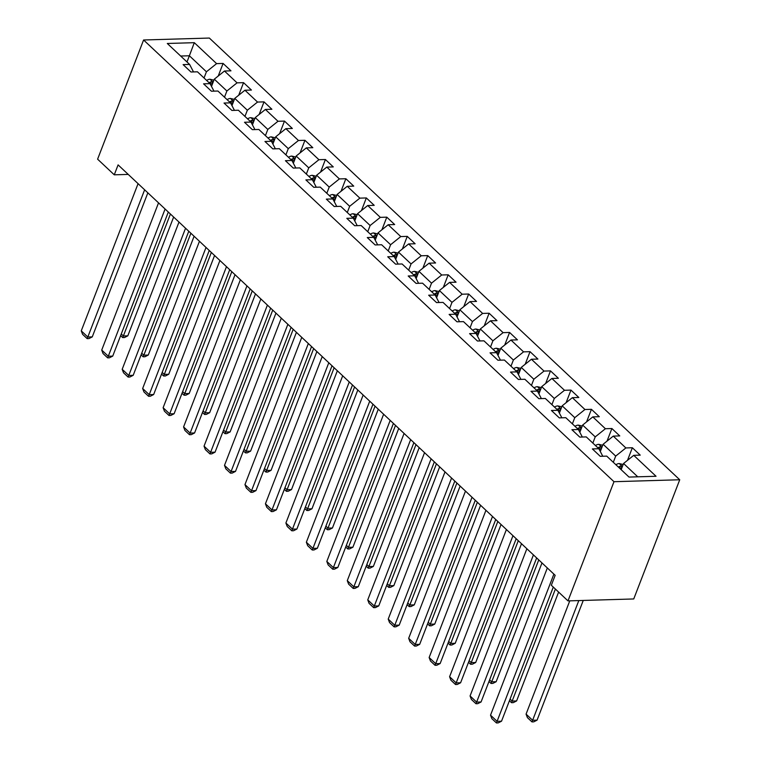 <?xml version="1.0" encoding="UTF-8"?>
<svg xmlns="http://www.w3.org/2000/svg" width="761" height="761" viewBox="0 0 761 761"><rect width="100%" height="100%" fill="white"/><g stroke="black" fill="none" stroke-linecap="round" stroke-linejoin="round"><path stroke-width="1.14" d="M679.735 479.763L209.342 38.05L143.591 39.991L613.984 481.703L679.735 479.763L633.742 598.955L567.991 600.895L613.984 481.703M193.513 71.934L189.594 64.419L183.106 64.618L190.973 72.01L197.46 71.81L210.055 83.643L203.567 83.834L211.444 91.225L217.922 91.025L230.516 102.859L224.029 103.049L231.905 110.44L238.393 110.24L250.978 122.074L244.5 122.264L252.367 129.655L258.854 129.465L271.449 141.289L264.961 141.479L272.828 148.871L279.316 148.68L291.91 160.504L285.423 160.695L293.289 168.086L299.777 167.896L312.371 179.72L305.884 179.91L313.76 187.301L320.238 187.111L332.833 198.935L326.345 199.125L334.222 206.516L340.709 206.326L353.294 218.15L346.816 218.34L354.683 225.732L361.171 225.541L373.765 237.365L367.278 237.556L375.144 244.947L381.632 244.757L394.227 256.581L387.739 256.771L395.606 264.162L402.093 263.972L414.688 275.796L408.2 275.986L416.067 283.377L422.555 283.187L435.149 295.011L428.662 295.201L436.538 302.593L443.026 302.402L455.611 314.226L449.123 314.417L457 321.808L463.487 321.618L476.082 333.442L469.594 333.632L477.461 341.023L483.948 340.833L496.543 352.657L490.055 352.847L497.922 360.238L504.41 360.048L517.004 371.872L510.517 372.062L518.384 379.454L524.871 379.263L537.466 391.087L530.978 391.278L538.855 398.669L545.342 398.479L557.927 410.303L551.44 410.493L559.316 417.884L565.803 417.694L578.398 429.518L571.911 429.708L579.777 437.099L586.265 436.909L598.859 448.733L592.372 448.923L600.239 456.315L606.726 456.124L629.024 477.071L656.039 476.272L633.742 455.335L640.22 455.135L632.353 447.744L627.502 460.329M189.594 64.419L167.296 43.482L194.302 42.683L216.6 63.629L223.087 63.439L218.236 76.014M632.353 447.744L625.865 447.944L613.271 436.11L619.758 435.92L611.892 428.529L605.404 428.728L592.809 416.895L599.297 416.705L591.43 409.313L584.943 409.513L572.348 397.68L578.836 397.489L570.959 390.098L564.481 390.288L551.887 378.464L558.374 378.274L550.498 370.883L544.01 371.073L531.425 359.249L537.903 359.059L530.037 351.668L523.549 351.858L510.954 340.034L517.442 339.844L509.575 332.452L503.088 332.643L490.493 320.819L496.981 320.628L489.114 313.237L482.626 313.427L470.032 301.603L476.519 301.413L468.643 294.022L462.165 294.212L449.57 282.388L456.058 282.198L448.181 274.807L441.694 274.997L429.109 263.173L435.587 262.983L427.72 255.591L421.233 255.782L408.638 243.958L415.125 243.767L407.259 236.376L400.771 236.566L388.177 224.742L394.664 224.552L386.797 217.161L380.31 217.351L367.715 205.527L374.203 205.337L366.336 197.946L359.848 198.136L347.254 186.312L353.741 186.122L345.865 178.73L339.377 178.921L326.792 167.097L333.28 166.906L325.404 159.515L318.916 159.705L306.322 147.881L312.809 147.691L304.942 140.3L298.455 140.49L285.86 128.666L292.348 128.476L284.481 121.085L277.993 121.275L265.399 109.451L271.886 109.261L264.019 101.869L257.532 102.06L244.937 90.236L251.425 90.045L243.549 82.654L237.061 82.844L224.476 71.02L230.964 70.83L223.087 63.439M567.991 600.895L551.335 585.247L555.169 575.316L118.098 164.89L114.264 174.821L128.238 174.412M211.501 86.412L214.298 79.173L226.892 90.997L224.495 97.199M213.974 91.149L210.055 83.643M224.476 71.02L214.298 79.173M237.061 82.844L226.892 90.997M231.972 105.627L234.759 98.388L247.354 110.212L244.956 116.414M234.445 110.364L230.516 102.859M244.937 90.236L234.759 98.388M257.532 102.06L247.354 110.212M252.433 124.842L255.23 117.603L267.815 129.427L265.427 135.629M254.906 129.579L250.978 122.074M265.399 109.451L255.23 117.603M277.993 121.275L267.815 129.427M272.895 144.057L275.691 136.818L288.286 148.642L285.889 154.844M275.368 148.795L271.449 141.289M285.86 128.666L275.691 136.818M298.455 140.49L288.286 148.642M293.356 163.273L296.153 156.034L308.747 167.858L306.35 174.06M295.829 168.01L291.91 160.504M306.322 147.881L296.153 156.034M318.916 159.705L308.747 167.858M313.817 182.488L316.614 175.249L329.209 187.073L326.811 193.275M316.291 187.225L312.371 179.72M326.792 167.097L316.614 175.249M339.377 178.921L329.209 187.073M334.288 201.703L337.075 194.464L349.67 206.288L347.273 212.5M336.762 206.44L332.833 198.935M347.254 186.312L337.075 194.464M359.848 198.136L349.67 206.288M354.75 220.928L357.546 213.679L370.131 225.503L367.744 231.715M357.223 225.656L353.294 218.15M367.715 205.527L357.546 213.679M380.31 217.351L370.131 225.503M375.211 240.143L378.008 232.895L390.602 244.719L388.205 250.93M377.684 244.871L373.765 237.365M388.177 224.742L378.008 232.895M400.771 236.566L390.602 244.719M395.672 259.358L398.469 252.11L411.064 263.934L408.667 270.145M398.146 264.086L394.227 256.581M408.638 243.958L398.469 252.11M421.233 255.782L411.064 263.934M416.134 278.574L418.93 271.325L431.525 283.159L429.128 289.361M418.607 283.301L414.688 275.796M429.109 263.173L418.93 271.325M441.694 274.997L431.525 283.159M436.605 297.789L439.392 290.54L451.986 302.374L449.589 308.576M439.068 302.517L435.149 295.011M449.57 282.388L439.392 290.54M462.165 294.212L451.986 302.374M457.066 317.004L459.853 309.765L472.448 321.589L470.06 327.791M459.539 321.732L455.611 314.226M470.032 301.603L459.853 309.765M482.626 313.427L472.448 321.589M477.528 336.219L480.324 328.98L492.909 340.804L490.522 347.006M480.001 340.947L476.082 333.442M490.493 320.819L480.324 328.98M503.088 332.643L492.909 340.804M497.989 355.435L500.786 348.196L513.38 360.02L510.983 366.222M500.462 360.162L496.543 352.657M510.954 340.034L500.786 348.196M523.549 351.858L513.38 360.02M518.45 374.65L521.247 367.411L533.842 379.235L531.444 385.437M520.924 379.378L517.004 371.872M531.425 359.249L521.247 367.411M544.01 371.073L533.842 379.235M538.921 393.865L541.708 386.626L554.303 398.45L551.906 404.652M541.385 398.593L537.466 391.087M551.887 378.464L541.708 386.626M564.481 390.288L554.303 398.45M559.383 413.08L562.17 405.841L574.764 417.665L572.377 423.867M561.856 417.808L557.927 410.303M572.348 397.68L562.17 405.841M584.943 409.513L574.764 417.665M579.844 432.296L582.641 425.057L595.226 436.881L592.838 443.083M582.317 437.023L578.398 429.518M592.809 416.895L582.641 425.057M605.404 428.728L595.226 436.881M600.305 451.511L603.102 444.272L615.697 456.096L613.299 462.298M602.779 456.248L598.859 448.733M613.271 436.11L603.102 444.272M625.865 447.944L615.697 456.096M621.166 469.689L623.563 463.487L637.756 476.814M633.742 455.335L623.563 463.487M114.264 174.821L97.608 159.173L143.591 39.991M186.978 61.974L189.375 55.772L180.652 56.029M204.034 77.983L206.431 71.781L189.375 55.772L194.302 42.683M216.6 63.629L206.431 71.781M611.892 428.529L607.031 441.114M591.43 409.313L586.569 421.898M570.959 390.098L566.108 402.683M550.498 370.883L545.647 383.468M530.037 351.668L525.185 364.253M509.575 332.452L504.714 345.037M489.114 313.237L484.253 325.822M468.643 294.022L463.791 306.607M448.181 274.807L443.33 287.392M427.72 255.591L422.869 268.176M407.259 236.376L402.398 248.961M386.797 217.161L381.936 229.746M366.336 197.946L361.475 210.531M345.865 178.73L341.014 191.315M325.404 159.515L320.552 172.1M304.942 140.3L300.081 152.885M284.481 121.085L279.62 133.67M264.019 101.869L259.159 114.454M243.549 82.654L238.697 95.239M553.894 574.117L497.085 721.333L501.528 721.2L553.285 587.073M547.33 567.953L490.531 715.169L497.085 721.333L496.438 722.95L491.853 718.641L490.531 715.169M501.528 721.2L498.217 722.893L496.438 722.95M623.183 464.476L619.159 463.544A6.193 3.957 133.2 0 0 615.906 464.752M578.817 600.572L532.624 720.287L526.07 714.122L569.78 600.838M537.066 720.153L533.756 721.847L531.977 721.904L532.624 720.287L537.066 720.153L583.259 600.439M622.289 466.778L620.225 466.17A6.193 3.957 133.2 0 0 618.398 467.092M619.977 468.567A6.193 3.957 -46.8 0 1 621.794 467.644L621.984 467.568M531.977 721.904L527.392 717.594L526.07 714.122M533.432 554.902L476.624 702.118L481.066 701.984L536.657 557.927M526.869 548.738L470.07 695.954L476.624 702.118L475.977 703.735L471.382 699.426L470.07 695.954M481.066 701.984L477.756 703.678L475.977 703.735M512.971 535.687L456.162 682.902L460.605 682.769L516.186 538.712M506.407 529.523L449.599 676.738L456.162 682.902L455.516 684.519L450.921 680.21L449.599 676.738M460.605 682.769L457.294 684.462L455.516 684.519M602.722 445.261L598.698 444.329A6.193 3.957 133.2 0 0 595.444 445.527M555.387 589.052L512.163 701.071L516.605 700.938L558.612 592.077M601.827 447.563L599.763 446.954A6.193 3.957 133.2 0 0 597.937 447.868M599.268 449.523A6.193 3.957 -46.8 0 1 601.333 448.429L601.523 448.353M510.06 699.093L512.163 701.071L511.516 702.688L509.432 700.729M516.605 700.938L513.295 702.631L511.516 702.688M582.26 426.046L578.236 425.114A6.193 3.957 133.2 0 0 574.983 426.312M538.759 559.906L491.701 681.846L496.143 681.723L541.984 562.931M581.366 428.348L579.302 427.739A6.193 3.957 133.2 0 0 577.475 428.652M578.807 430.307A6.193 3.957 -46.8 0 1 580.871 429.214L581.062 429.137M489.599 679.877L491.701 681.846L491.054 683.473L488.971 681.514M496.143 681.723L492.833 683.416L491.054 683.473M492.5 516.472L435.701 663.687L440.143 663.554L495.725 519.497M485.946 510.308L429.137 657.523L435.701 663.687L435.054 665.304L430.46 660.995L429.137 657.523M440.143 663.554L436.824 665.247L435.054 665.304M472.039 497.256L415.23 644.472L419.682 644.339L475.264 500.281M465.485 491.092L408.676 638.308L415.23 644.472L414.583 646.089L409.998 641.78L408.676 638.308M419.682 644.339L416.362 646.032L414.583 646.089M451.577 478.041L394.769 625.257L399.211 625.123L454.802 481.066M445.014 471.877L388.215 619.093L394.769 625.257L394.122 626.874L389.537 622.565L388.215 619.093M399.211 625.123L395.901 626.817L394.122 626.874M561.789 406.821L557.765 405.898A6.193 3.957 133.2 0 0 554.522 407.097M518.298 540.691L471.24 662.631L475.682 662.508L521.513 543.715M560.905 409.133L558.831 408.524A6.193 3.957 133.2 0 0 557.014 409.437M558.336 411.092A6.193 3.957 -46.8 0 1 560.41 409.998L560.6 409.922M469.137 660.662L471.24 662.631L470.593 664.258L468.5 662.298M475.682 662.508L472.372 664.201L470.593 664.258M541.328 387.606L537.304 386.683A6.193 3.957 133.2 0 0 534.051 387.882M497.827 521.475L450.778 643.416L455.221 643.292L501.052 524.5M540.443 389.917L538.369 389.299A6.193 3.957 133.2 0 0 536.543 390.222M537.875 391.877A6.193 3.957 -46.8 0 1 539.949 390.783L540.139 390.707M448.676 641.447L450.778 643.416L450.132 645.043L448.039 643.083M455.221 643.292L451.901 644.986L450.132 645.043M520.866 368.391L516.843 367.468A6.193 3.957 133.2 0 0 513.589 368.666M477.366 502.26L430.307 624.201L434.75 624.077L480.591 505.285M519.972 370.702L517.908 370.084A6.193 3.957 133.2 0 0 516.082 371.007M517.413 372.662A6.193 3.957 -46.8 0 1 519.487 371.568L519.668 371.492M428.205 622.232L430.307 624.201L429.661 625.827L427.577 623.868M434.75 624.077L431.439 625.77L429.661 625.827M431.116 458.826L374.307 606.041L378.75 605.908L434.341 461.851M424.552 452.662L367.753 599.877L374.307 606.041L373.661 607.659L369.066 603.349L367.753 599.877M378.75 605.908L375.439 607.601L373.661 607.659M500.405 349.175L496.381 348.243A6.193 3.957 133.2 0 0 493.128 349.451M456.904 483.045L409.846 604.985L414.288 604.862L460.129 486.07M499.511 351.487L497.447 350.869A6.193 3.957 133.2 0 0 495.62 351.791M496.952 353.446A6.193 3.957 -46.8 0 1 499.016 352.353L499.206 352.276M407.744 603.016L409.846 604.985L409.199 606.612L407.116 604.653M414.288 604.862L410.978 606.555L409.199 606.612M410.655 439.611L353.846 586.817L358.288 586.693L413.87 442.636M404.091 433.447L347.282 580.662L353.846 586.817L353.199 588.443L348.605 584.125L347.282 580.662M358.288 586.693L354.978 588.386L353.199 588.443M479.944 329.96L475.92 329.028A6.193 3.957 133.2 0 0 472.667 330.236M436.443 463.83L389.385 585.77L393.827 585.637L439.668 466.854M479.05 332.272L476.985 331.653A6.193 3.957 133.2 0 0 475.159 332.576M476.491 334.231A6.193 3.957 -46.8 0 1 478.555 333.137L478.745 333.061M387.282 583.801L389.385 585.77L388.738 587.387L386.655 585.428M393.827 585.637L390.517 587.34L388.738 587.387M390.184 420.395L333.385 567.601L337.827 567.478L393.408 423.42M383.63 414.231L326.821 561.447L333.385 567.601L332.738 569.228L328.143 564.909L326.821 561.447M337.827 567.478L334.507 569.171L332.738 569.228M459.473 310.745L455.449 309.813A6.193 3.957 133.2 0 0 452.205 311.021M415.982 444.614L368.923 566.555L373.366 566.422L419.206 447.639M458.588 313.056L456.514 312.438A6.193 3.957 133.2 0 0 454.697 313.361M456.02 315.016A6.193 3.957 -46.8 0 1 458.093 313.922L458.284 313.846M366.821 564.586L368.923 566.555L368.276 568.172L366.184 566.213M373.366 566.422L370.055 568.125L368.276 568.172M369.722 401.18L312.923 548.386L317.366 548.262L372.947 404.205M363.168 395.016L306.36 542.232L312.923 548.386L312.267 550.013L307.682 545.694L306.36 542.232M317.366 548.262L314.046 549.956L312.267 550.013M439.011 291.53L434.988 290.597A6.193 3.957 133.2 0 0 431.734 291.805M395.511 425.389L348.462 547.34L352.904 547.207L398.735 428.424M438.127 293.841L436.053 293.223A6.193 3.957 133.2 0 0 434.227 294.146M435.558 295.801A6.193 3.957 -46.8 0 1 437.632 294.707L437.822 294.631M346.36 545.371L348.462 547.34L347.815 548.957L345.722 546.997M352.904 547.207L349.584 548.909L347.815 548.957M349.261 381.955L292.452 529.171L296.895 529.047L352.486 384.99M342.697 375.801L285.898 523.016L292.452 529.171L291.805 530.798L287.22 526.479L285.898 523.016M296.895 529.047L293.584 530.74L291.805 530.798M418.55 272.314L414.526 271.382A6.193 3.957 133.2 0 0 411.273 272.59M375.049 406.174L327.991 528.124L332.443 527.991L378.274 409.209M417.656 274.626L415.592 274.008A6.193 3.957 133.2 0 0 413.765 274.93M415.097 276.576A6.193 3.957 -46.8 0 1 417.171 275.492L417.351 275.415M325.889 526.146L327.991 528.124L327.344 529.742L325.261 527.782M332.443 527.991L329.123 529.694L327.344 529.742M328.8 362.74L271.991 509.956L276.433 509.832L332.024 365.775M322.236 356.586L265.437 503.801L271.991 509.956L271.344 511.582L266.75 507.264L265.437 503.801M276.433 509.832L273.123 511.525L271.344 511.582M398.089 253.099L394.065 252.167A6.193 3.957 133.2 0 0 390.812 253.375M354.588 386.959L307.53 508.909L311.972 508.776L357.813 389.993M397.194 255.411L395.13 254.792A6.193 3.957 133.2 0 0 393.304 255.715M394.636 257.361A6.193 3.957 -46.8 0 1 396.7 256.276L396.89 256.2M305.427 506.931L307.53 508.909L306.883 510.526L304.8 508.567M311.972 508.776L308.662 510.479L306.883 510.526M308.338 343.525L251.53 490.74L255.972 490.607L311.553 346.559M301.775 337.37L244.966 484.586L251.53 490.74L250.883 492.357L246.288 488.048L244.966 484.586M255.972 490.607L252.662 492.31L250.883 492.357M377.627 233.884L373.603 232.952A6.193 3.957 133.2 0 0 370.35 234.16M334.127 367.744L287.068 489.694L291.511 489.561L337.351 370.778M376.733 236.195L374.669 235.577A6.193 3.957 133.2 0 0 372.842 236.5M374.174 238.145A6.193 3.957 -46.8 0 1 376.238 237.061L376.429 236.985M284.966 487.715L287.068 489.694L286.421 491.311L284.338 489.352M291.511 489.561L288.2 491.264L286.421 491.311M287.867 324.31L231.068 471.525L235.51 471.392L291.092 327.344M281.313 318.155L224.505 465.371L231.068 471.525L230.421 473.142L225.827 468.833L224.505 465.371M235.51 471.392L232.191 473.095L230.421 473.142M357.156 214.669L353.133 213.736A6.193 3.957 133.2 0 0 349.889 214.944M313.665 348.528L266.607 470.479L271.049 470.346L316.89 351.563M356.272 216.98L354.198 216.362A6.193 3.957 133.2 0 0 352.381 217.285M353.703 218.93A6.193 3.957 -46.8 0 1 355.777 217.836L355.967 217.77M264.505 468.5L266.607 470.479L265.96 472.096L263.867 470.136M271.049 470.346L267.739 472.048L265.96 472.096M267.406 305.094L210.607 452.31L215.049 452.177L270.631 308.129M260.852 298.94L204.043 446.155L210.607 452.31L209.95 453.927L205.365 449.618L204.043 446.155M215.049 452.177L211.729 453.879L209.95 453.927M336.695 195.453L332.671 194.521A6.193 3.957 133.2 0 0 329.418 195.729M293.194 329.313L246.145 451.263L250.588 451.13L296.419 332.338M335.81 197.765L333.737 197.147A6.193 3.957 133.2 0 0 331.91 198.069M333.242 199.715A6.193 3.957 -46.8 0 1 335.316 198.621L335.506 198.554M244.043 449.285L246.145 451.263L245.499 452.881L243.406 450.921M250.588 451.13L247.268 452.833L245.499 452.881M246.945 285.879L190.136 433.095L194.578 432.961L250.169 288.904M240.39 279.725L183.582 426.94L190.136 433.095L189.489 434.712L184.904 430.403L183.582 426.94M194.578 432.961L191.268 434.664L189.489 434.712M316.234 176.238L312.21 175.306A6.193 3.957 133.2 0 0 308.956 176.514M272.733 310.098L225.684 432.048L230.126 431.915L275.958 313.123M315.339 178.55L313.275 177.931A6.193 3.957 133.2 0 0 311.449 178.854M312.781 180.5A6.193 3.957 -46.8 0 1 314.854 179.406L315.035 179.339M223.572 430.07L225.684 432.048L225.028 433.665L222.944 431.706M230.126 431.915L226.807 433.618L225.028 433.665M226.483 266.664L169.674 413.879L174.117 413.746L229.708 269.689M219.919 260.509L163.12 407.725L169.674 413.879L169.028 415.496L164.433 411.187L163.12 407.725M174.117 413.746L170.806 415.449L169.028 415.496M295.772 157.023L291.748 156.091A6.193 3.957 133.2 0 0 288.495 157.299M252.272 290.883L205.213 412.833L209.656 412.7L255.496 293.908M294.878 159.334L292.814 158.716A6.193 3.957 133.2 0 0 290.987 159.639M292.319 161.284A6.193 3.957 -46.8 0 1 294.383 160.191L294.574 160.124M203.111 410.854L205.213 412.833L204.566 414.45L202.483 412.491M209.656 412.7L206.345 414.403L204.566 414.45M206.022 247.449L149.213 394.664L153.655 394.531L209.246 250.474M199.458 241.294L142.649 388.51L149.213 394.664L148.566 396.281L143.972 391.972L142.649 388.51M153.655 394.531L150.345 396.234L148.566 396.281M275.311 137.808L271.287 136.875A6.193 3.957 133.2 0 0 268.034 138.083M231.81 271.667L184.752 393.618L189.194 393.485L235.035 274.692M274.417 140.11L272.352 139.501A6.193 3.957 133.2 0 0 270.526 140.424M271.858 142.069A6.193 3.957 -46.8 0 1 273.922 140.975L274.112 140.899M182.65 391.639L184.752 393.618L184.105 395.235L182.022 393.275M189.194 393.485L185.884 395.187L184.105 395.235M185.551 228.233L128.752 375.449L133.194 375.316L188.776 231.258M178.997 222.079L122.188 369.294L128.752 375.449L128.105 377.066L123.51 372.757L122.188 369.294M133.194 375.316L129.884 377.018L128.105 377.066M254.84 118.592L250.826 117.66A6.193 3.957 133.2 0 0 247.572 118.868M211.349 252.452L164.29 374.402L168.733 374.269L214.573 255.477M253.955 120.894L251.881 120.286A6.193 3.957 133.2 0 0 250.065 121.208M251.396 122.854A6.193 3.957 -46.8 0 1 253.461 121.76L253.651 121.684M162.188 372.424L164.29 374.402L163.644 376.02L161.551 374.06M168.733 374.269L165.422 375.963L163.644 376.02M165.089 209.018L108.29 356.234L112.733 356.1L168.314 212.043M158.535 202.864L101.727 350.07L108.29 356.234L107.634 357.851L103.049 353.542L101.727 350.07M112.733 356.1L109.413 357.803L107.634 357.851M234.378 99.377L230.355 98.445A6.193 3.957 133.2 0 0 227.101 99.653M190.878 233.237L143.829 355.187L148.271 355.054L194.103 236.262M233.494 101.679L231.42 101.07A6.193 3.957 133.2 0 0 229.594 101.993M230.925 103.639A6.193 3.957 -46.8 0 1 232.999 102.545L233.189 102.469M141.727 353.209L143.829 355.187L143.182 356.804L141.089 354.845M148.271 355.054L144.951 356.747L143.182 356.804M144.628 189.803L87.819 337.018L92.262 336.885L147.853 192.828M138.074 183.648L81.265 330.854L87.819 337.018L87.173 338.635L82.588 334.326L81.265 330.854M92.262 336.885L88.951 338.588L87.173 338.635M213.917 80.162L209.893 79.23A6.193 3.957 133.2 0 0 206.64 80.438M170.416 214.022L123.368 335.972L127.81 335.839L173.641 217.047M213.023 82.464L210.959 81.855A6.193 3.957 133.2 0 0 209.132 82.778M210.464 84.423A6.193 3.957 -46.8 0 1 212.538 83.329L212.719 83.253M121.256 333.993L123.368 335.972L122.711 337.589L120.628 335.63M127.81 335.839L124.49 337.532L122.711 337.589M622.403 466.503L619.283 463.573M619.483 468.101L620.225 466.17M601.941 447.287L598.821 444.357M598.983 448.971L599.763 446.954M581.471 428.072L578.35 425.142M578.522 429.756L579.302 427.739M561.009 408.847L557.889 405.917M558.051 410.54L558.831 408.524M540.548 389.632L537.428 386.702M537.589 391.325L538.369 389.299M520.086 370.417L516.966 367.487M517.128 372.11L517.908 370.084M499.625 351.202L496.505 348.272M496.667 352.895L497.447 350.869M479.154 331.986L476.034 329.056M476.205 333.679L476.985 331.653M458.693 312.771L455.573 309.841M455.734 314.464L456.514 312.438M438.231 293.556L435.111 290.626M435.273 295.249L436.053 293.223M417.77 274.34L414.65 271.411M414.812 276.034L415.592 274.008M397.309 255.125L394.188 252.195M394.35 256.818L395.13 254.792M376.838 235.91L373.727 232.98M373.889 237.603L374.669 235.577M356.376 216.695L353.256 213.765M353.418 218.388L354.198 216.362M335.915 197.48L332.795 194.55M332.957 199.173L333.737 197.147M315.454 178.264L312.333 175.334M312.495 179.957L313.275 177.931M294.992 159.049L291.872 156.119M292.034 160.742L292.814 158.716M274.531 139.834L271.411 136.904M271.572 141.527L272.352 139.501M254.06 120.618L250.94 117.689M251.101 122.312L251.881 120.286M233.598 101.403L230.478 98.473M230.64 103.087L231.42 101.07M213.137 82.188L210.017 79.258M210.179 83.872L210.959 81.855"/></g></svg>
